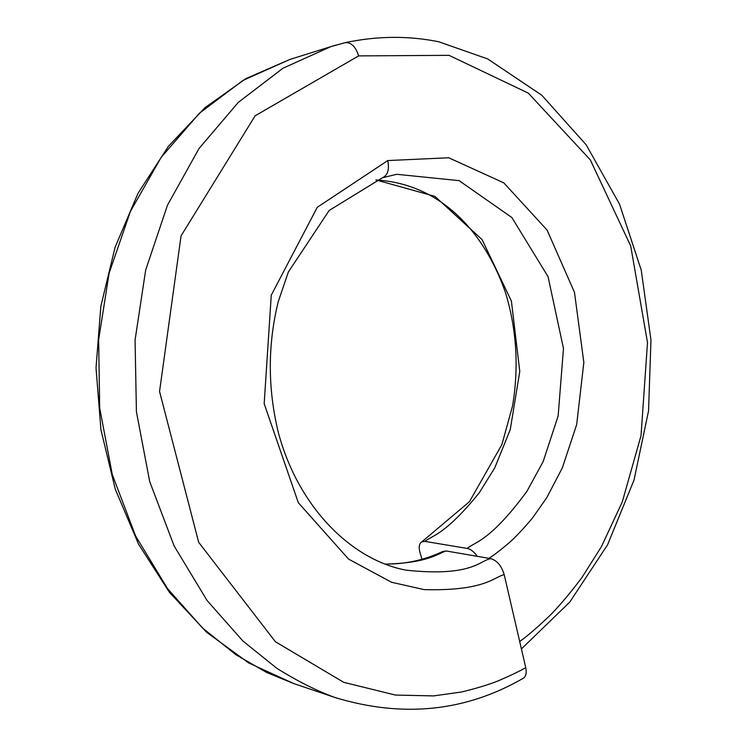 <?xml version="1.0" encoding="UTF-8"?>
<svg xmlns="http://www.w3.org/2000/svg" width="747" height="747" viewBox="0 0 747 747"><rect width="100%" height="100%" fill="white"/><g stroke="black" fill="none" stroke-linecap="round" stroke-linejoin="round"><path stroke-width="1.12" d="M384.78 564.041C404.921 564.34 424.268 560.157 442.812 551.482L446.22 550.978L490.854 558.672C497.119 560.577 501.564 565.89 504.188 574.611L525.739 667.603C526.775 672.599 526.075 676.082 523.638 678.043L522.872 678.481M384.994 564.125C428.629 562.986 437.49 553.527 446.22 550.978M382.445 177.758L329.166 210.477L288.333 272.057L278.22 301.779C267.641 344.834 267.669 388.356 278.286 432.336C298.184 507.26 351.585 559.979 406.107 570.176C472.888 577.244 480.228 559.97 490.854 558.672M477.286 556.328C474.121 551.809 470.769 549.185 467.22 548.438C475.54 541.472 489.845 541.472 526.859 491.442L543.134 461.646L558.14 415.967L563.481 348.504L548.055 276.689L511.872 217.536L459.088 180.634L396.732 174.303L382.632 177.702C387.786 175.2 389.495 169.494 387.758 160.568M467.22 548.438L424.866 541.37C432.504 535.384 445.053 534.871 479.201 492.871L494.71 467.93L510.229 429.712L519.781 371.418L511.396 301.06L482.03 239.535L434.894 196.358L375.9 179.906M488.902 558.336C494.019 555.133 501.041 549.717 509.958 542.079C516.429 536.215 523.964 528.166 532.555 517.942L546.86 497.521L562.351 467.827L576.675 424.548L583.846 362.472L574.48 292.357L547.075 230.048L503.814 182.866L448.732 157.766L387.768 160.568L317.27 207.292L271.264 295.177L264.177 403.679L298.314 502.703L348.578 559.12L391.531 582.258L424.053 589.607C484.663 591.26 494.084 576.992 504.188 574.611M519.688 641.505C527.037 636.351 537.168 627.62 550.072 615.332C559.335 605.976 569.933 593.435 581.838 577.702L601.4 546.701L622.288 501.891L641.038 435.594L647.5 342.518L630.711 245.968L590.289 159.839L528.297 93.114L449.012 55.334L358.644 55.894L255.147 115.785L181.054 235.875L159.55 391.475L198.683 542.331L275.41 641.738L343.685 682.319L395.387 695.055L433.503 695.905L461.59 691.993C476.465 688.379 488.678 684.663 498.23 680.853C511.069 675.316 520.239 670.899 525.739 667.603M335.963 45.091L330.93 46.603L282.973 68.22L238.237 102.432L198.982 148.578L167.468 205.21L145.674 270.05L135.067 340.081L136.421 411.821L149.708 481.582L174.144 546.01L207.124 600.579L242.878 640.982L276.941 668.388C298.221 681.591 317.764 691.358 335.562 697.689L337.28 698.258M293.832 683.608L248.742 662.981L206.723 632.354L169.457 592.362L138.522 544.133L115.309 489.248L100.92 429.712L96.027 367.879L100.845 306.242L115.094 247.285L138.008 193.324L168.448 146.281L204.977 107.68L246.015 78.547L289.855 59.452L242.99 80.415L199.365 113.283L161.137 157.412L130.426 211.41L109.127 273.122L98.641 339.736L99.687 408.011L112.274 474.504L135.655 536.075L167.552 588.655L202.521 628.003L236.024 654.811L266.548 672.431L293.832 683.608L335.562 697.689C403.268 718.082 465.96 711.527 523.638 678.043M424.866 541.37L421.551 541.948C419.095 543.872 418.572 547.439 420.01 552.64L421.999 559.251M358.644 55.894C355.637 46.622 351.165 42.215 345.226 42.654L345.114 42.682M521.415 648.938L569.784 602.073L607.6 544.759L634.016 480.069L648.545 410.897L650.973 340.016L641.243 270.153L619.506 204.09L586.124 144.75L541.79 95.242L487.688 58.929L438.676 41.748C408.245 35.613 377.095 35.921 345.226 42.654L330.93 46.603M330.958 46.585L289.883 59.443M375.937 179.999C439.161 183.585 483.552 229.889 505.383 292.31C516.625 329.072 519.025 366.954 512.563 405.938L501.9 444.568L469.461 501.667L422.036 541.687"/></g></svg>
